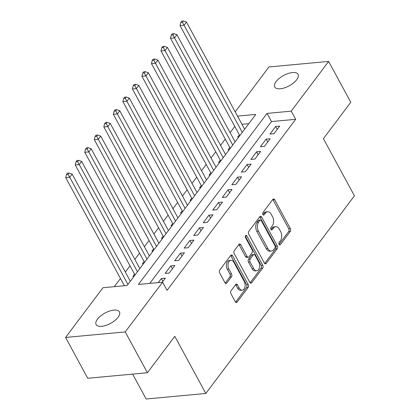 <?xml version="1.0" encoding="UTF-8"?>
<svg xmlns="http://www.w3.org/2000/svg" width="420" height="420" viewBox="0 0 420 420"><rect width="100%" height="100%" fill="white"/><g stroke="black" fill="none" stroke-linecap="round" stroke-linejoin="round"><path stroke-width="0.63" d="M279.08 244.382A1.423 0.887 84.7 0 0 279.867 244.928A1.423 0.887 84.7 0 0 280.345 244.629L290.278 231.42A2.032 1.27 84.7 0 0 290.346 228.569L274.68 199.721A2.032 1.27 84.7 0 0 273.556 198.938A2.032 1.27 84.7 0 0 272.874 199.358L262.936 212.572A1.423 0.887 84.7 0 0 262.894 214.567A1.423 0.887 84.7 0 0 263.676 215.114A1.423 0.887 84.7 0 0 264.154 214.82L265.44 213.108A6.51 4.058 84.7 0 1 267.624 211.759A6.51 4.058 84.7 0 1 271.22 214.258L272.522 216.662A6.51 4.058 84.7 0 1 272.318 225.771L271.031 227.483A1.423 0.887 84.7 0 0 270.984 229.472A1.423 0.887 84.7 0 0 271.772 230.018A1.423 0.887 84.7 0 0 272.249 229.724L273.536 228.013A6.51 4.058 84.7 0 1 275.719 226.664A6.51 4.058 84.7 0 1 279.31 229.163L280.618 231.567A6.51 4.058 84.7 0 1 280.413 240.676L279.127 242.387A1.423 0.887 84.7 0 0 279.08 244.382M97.461 319.169A13.262 5.87 151.5 0 1 109.562 311.057A13.262 5.87 151.5 0 1 119.438 311.887A13.262 5.87 151.5 0 1 118.104 317.257A13.262 5.87 151.5 0 1 106.008 325.369A13.262 5.87 151.5 0 1 96.127 324.544A13.262 5.87 151.5 0 1 97.461 319.169M276.087 81.611A13.262 5.87 151.5 0 1 288.188 73.5A13.262 5.87 151.5 0 1 298.064 74.33A13.262 5.87 151.5 0 1 296.73 79.7A13.262 5.87 151.5 0 1 284.629 87.817A13.262 5.87 151.5 0 1 274.754 86.987A13.262 5.87 151.5 0 1 276.087 81.611M230.984 290.819A2.032 1.27 84.7 0 0 230.916 293.664L235.31 301.76A2.032 1.27 84.7 0 0 236.434 302.542A2.032 1.27 84.7 0 0 237.116 302.117L248.152 287.443A2.032 1.27 84.7 0 0 248.215 284.597L232.554 255.743A2.032 1.27 84.7 0 0 231.43 254.961A2.032 1.27 84.7 0 0 230.748 255.386L219.713 270.06A2.032 1.27 84.7 0 0 219.65 272.906L224.957 282.686A2.032 1.27 84.7 0 0 226.081 283.469A2.032 1.27 84.7 0 0 226.763 283.043L231.483 276.764A2.032 1.27 84.7 0 0 231.551 273.919L228.916 269.068A5.439 3.397 84.7 0 1 228.191 263.498A5.439 3.397 84.7 0 1 230.916 260.321A5.439 3.397 84.7 0 1 233.919 262.416L244.23 281.411A5.439 3.397 84.7 0 1 244.954 286.981A5.439 3.397 84.7 0 1 242.23 290.152A5.439 3.397 84.7 0 1 239.227 288.062L237.51 284.897A2.032 1.27 84.7 0 0 236.387 284.114A2.032 1.27 84.7 0 0 235.704 284.54L230.984 290.819M235.205 111.846L268.957 66.948L328.624 61.425L350.789 102.249L323.4 138.673L354.433 195.825L205.816 393.472L174.788 336.32L147.399 372.745L125.234 331.921L65.567 337.449L102.958 287.721L127.145 285.479L255.754 114.439L237.526 116.125M328.624 61.425L291.233 111.153L267.047 113.395L138.437 284.435L162.624 282.193L125.234 331.921M162.624 282.193L167.055 290.356L295.664 119.317L291.233 111.153M264.395 263.083A2.032 1.27 84.7 0 0 265.519 263.865A2.032 1.27 84.7 0 0 266.201 263.44L277.231 248.766A2.032 1.27 84.7 0 0 277.3 245.921L261.634 217.066A2.032 1.27 84.7 0 0 260.51 216.284A2.032 1.27 84.7 0 0 259.828 216.709L248.792 231.383A2.032 1.27 84.7 0 0 248.729 234.229L264.395 263.083M262.694 268.107L251.659 282.781A2.032 1.27 84.7 0 1 250.976 283.201A2.032 1.27 84.7 0 1 249.853 282.419L234.187 253.57A2.032 1.27 84.7 0 1 234.255 250.724L238.975 244.44A2.032 1.27 84.7 0 1 239.657 244.02A2.032 1.27 84.7 0 1 240.781 244.802L247.133 256.505A2.032 1.27 84.7 0 0 248.257 257.281A2.032 1.27 84.7 0 0 248.939 256.861L252.073 252.693A2.032 1.27 84.7 0 0 252.137 249.847L245.522 237.668A1.423 0.887 84.7 0 1 245.333 236.208A1.423 0.887 84.7 0 1 246.047 235.379A1.423 0.887 84.7 0 1 246.834 235.924L262.757 265.256A2.032 1.27 84.7 0 1 262.694 268.107L261.083 268.254L250.131 282.818M134.563 274.213L132.898 276.428L134.032 276.323M144.091 261.545L142.422 263.76L143.556 263.655M153.615 248.871L151.951 251.092L153.085 250.987M163.144 236.203L161.474 238.423L162.608 238.319M172.672 223.535L171.003 225.75L172.137 225.645M182.196 210.866L180.532 213.082L181.66 212.977M191.725 198.193L190.055 200.413L191.189 200.309M201.248 185.525L199.584 187.74L200.718 187.635M210.777 172.856L209.108 175.072L210.242 174.967M220.3 160.188L218.636 162.403L219.77 162.298M229.829 147.515L228.165 149.735L229.294 149.63M273.971 133.702L279.689 126.1L275.656 126.473L269.939 134.075L273.971 133.702M264.448 146.375L270.16 138.773L266.128 139.146L260.416 146.748L264.448 146.375M254.919 159.043L260.636 151.441L256.604 151.814L250.887 159.416L254.919 159.043M245.39 171.712L251.108 164.11L247.076 164.483L241.358 172.084L245.39 171.712M235.867 184.38L241.584 176.778L237.552 177.156L231.835 184.758L235.867 184.38M226.338 197.053L232.055 189.452L228.023 189.824L222.306 197.426L226.338 197.053M216.815 209.722L222.527 202.12L218.495 202.493L212.783 210.095L216.815 209.722M207.286 222.39L213.003 214.788L208.971 215.161L203.254 222.763L207.286 222.39M197.757 235.058L203.474 227.462L199.442 227.834L193.73 235.436L197.757 235.058M188.234 247.732L193.951 240.13L189.919 240.503L184.202 248.105L188.234 247.732M178.705 260.4L184.422 252.798L180.39 253.171L174.673 260.773L178.705 260.4M169.181 273.068L174.893 265.466L170.861 265.839L165.149 273.441L169.181 273.068M295.664 119.317L271.478 121.558L149.798 283.379M162.298 282.224L165.37 278.14L161.338 278.512L158.267 282.597M234.796 126.446L230.108 132.678M225.267 139.115L220.584 145.346M215.744 151.788L211.055 158.02M206.215 164.456L201.532 170.688M196.691 177.125L192.003 183.356M187.162 189.793L182.474 196.03M177.634 202.466L172.951 208.698M168.11 215.135L163.422 221.366M158.582 227.803L153.899 234.035M149.058 240.471L144.37 246.708M139.529 253.145L134.841 259.376M130.001 265.813L125.317 272.044M120.477 278.481L114.324 286.666M248.824 123.653L241.962 124.294M239.358 134.846L237.689 137.062L238.822 136.957M132.641 374.115L146.155 399L205.816 393.472M147.399 372.745L87.733 378.273L65.567 337.449M271.478 121.558L267.047 113.395M275.656 126.473L277.231 129.37M266.128 139.146L267.703 142.039M256.604 151.814L258.174 154.712M247.076 164.483L248.651 167.381M237.552 177.156L239.122 180.049M228.023 189.824L229.598 192.722M218.495 202.493L220.07 205.391M208.971 215.161L210.541 218.059M199.442 227.834L201.017 230.727M189.919 240.503L191.489 243.401M180.39 253.171L181.965 256.069M170.861 265.839L172.436 268.737M161.338 278.512L162.907 281.405M275.719 226.664L274.108 226.81A6.51 4.058 84.7 0 0 271.924 228.165L273.536 228.013M270.968 229.435L271.924 228.165M267.624 211.759L266.012 211.906A6.51 4.058 84.7 0 0 263.828 213.255L265.44 213.108M262.873 214.531L263.828 213.255M279.058 244.34L288.666 231.567A2.032 1.27 84.7 0 0 288.729 228.722L273.068 199.868A2.032 1.27 84.7 0 0 272.79 199.474M264.673 263.477L275.62 248.918A2.032 1.27 84.7 0 0 275.688 246.067L260.022 217.219A2.032 1.27 84.7 0 0 259.744 216.82M274.985 247.889A1.423 0.887 84.7 0 0 275.032 245.9L261.282 220.573A1.423 0.887 84.7 0 0 260.495 220.028A1.423 0.887 84.7 0 0 260.017 220.322L258.662 222.122A6.51 4.058 84.7 0 0 258.458 231.231L267.855 248.546A6.51 4.058 84.7 0 0 271.446 251.045A6.51 4.058 84.7 0 0 273.63 249.695L274.985 247.889M260.495 220.028L258.883 220.174A1.423 0.887 84.7 0 0 258.405 220.469L260.017 220.322M271.446 251.045L269.834 251.197A6.51 4.058 84.7 0 1 266.243 248.692L256.841 231.383A6.51 4.058 84.7 0 1 257.05 222.275L258.405 220.469M248.257 257.281L246.645 257.434A2.032 1.27 84.7 0 1 245.522 256.651L239.169 244.949A2.032 1.27 84.7 0 0 238.891 244.555M245.322 236.266L261.146 265.409L262.757 265.256M253.727 268.642A5.439 3.397 84.7 0 0 256.73 270.737A5.439 3.397 84.7 0 0 259.455 267.561A5.439 3.397 84.7 0 0 258.731 261.991L255.097 255.297A2.032 1.27 84.7 0 0 253.974 254.515A2.032 1.27 84.7 0 0 253.292 254.94L250.157 259.103A2.032 1.27 84.7 0 0 250.094 261.954L253.727 268.642L252.116 268.795A5.439 3.397 84.7 0 0 255.119 270.884L256.73 270.737M253.974 254.515L252.362 254.667A2.032 1.27 84.7 0 0 251.68 255.087L253.292 254.94M252.116 268.795L248.483 262.101A2.032 1.27 84.7 0 1 248.546 259.255L251.68 255.087M261.083 268.254A2.032 1.27 84.7 0 0 261.146 265.409M242.23 290.152L240.618 290.304A5.439 3.397 84.7 0 1 237.615 288.209L235.898 285.044A2.032 1.27 84.7 0 0 235.62 284.65M230.916 260.321L229.304 260.474A5.439 3.397 84.7 0 0 226.579 263.644A5.439 3.397 84.7 0 0 227.304 269.22L228.916 269.068M225.236 283.08L229.871 276.911A2.032 1.27 84.7 0 0 229.934 274.066L227.304 269.22M235.589 302.153L246.54 287.59A2.032 1.27 84.7 0 0 246.603 284.744L230.937 255.896A2.032 1.27 84.7 0 0 230.664 255.497M244.64 129.224L186.454 22.061L184.07 25.226L180.043 25.599L239.799 135.66M182.427 22.265L183.377 21L181.766 21.147L180.81 22.418L182.427 22.265L242.256 132.389M183.377 21L186.454 22.061M180.043 25.599L180.81 22.418M235.111 141.892L176.925 34.729L174.547 37.9L170.515 38.273L230.27 148.328M172.898 34.939L173.849 33.668L172.237 33.821L171.286 35.086L172.898 34.939L232.733 145.063M173.849 33.668L176.925 34.729M170.515 38.273L171.286 35.086M225.587 154.565L167.402 47.402L165.018 50.568L160.986 50.941L220.747 161.002M163.37 47.607L164.325 46.342L162.713 46.489L161.758 47.754L163.37 47.607L223.204 157.731M164.325 46.342L167.402 47.402M160.986 50.941L161.758 47.754M216.059 167.234L157.873 60.071L155.495 63.236L151.463 63.609L211.218 173.67M153.846 60.275L154.796 59.01L153.184 59.157L152.234 60.428L153.846 60.275L213.675 170.399M154.796 59.01L157.873 60.071M151.463 63.609L152.234 60.428M206.535 179.902L148.349 72.739L145.966 75.905L141.934 76.283L201.695 186.338M144.317 72.944L145.273 71.678L143.661 71.831L142.706 73.096L144.317 72.944L204.152 183.067M145.273 71.678L148.349 72.739M141.934 76.283L142.706 73.096M197.006 192.57L138.821 85.407L136.437 88.578L132.41 88.951L192.166 199.012M134.794 85.617L135.744 84.347L134.132 84.499L133.177 85.764L134.794 85.617L194.623 195.741M135.744 84.347L138.821 85.407M132.41 88.951L133.177 85.764M187.478 205.244L129.297 98.081L126.914 101.246L122.882 101.619L182.637 211.68M125.265 98.285L126.215 97.02L124.604 97.167L123.653 98.432L125.265 98.285L185.099 208.409M126.215 97.02L129.297 98.081M122.882 101.619L123.653 98.432M177.954 217.912L119.768 110.749L117.385 113.915L113.353 114.287L173.114 224.348M115.736 110.954L116.692 109.688L115.08 109.835L114.124 111.106L115.736 110.954L175.571 221.078M116.692 109.688L119.768 110.749M113.353 114.287L114.124 111.106M168.425 230.58L110.239 123.417L107.861 126.588L103.829 126.961L163.585 237.017M106.213 123.627L107.163 122.357L105.551 122.509L104.601 123.774L106.213 123.627L166.042 233.751M107.163 122.357L110.239 123.417M103.829 126.961L104.601 123.774M158.902 243.248L100.716 136.085L98.333 139.256L94.3 139.629L154.061 249.69M96.684 136.295L97.639 135.025L96.028 135.177L95.072 136.442L96.684 136.295L156.518 246.419M97.639 135.025L100.716 136.085M94.3 139.629L95.072 136.442M149.373 255.922L91.187 148.759L88.804 151.924L84.777 152.297L144.532 262.358M87.161 148.964L88.111 147.698L86.499 147.845L85.549 149.111L87.161 148.964L146.99 259.088M88.111 147.698L91.187 148.759M84.777 152.297L85.549 149.111M139.844 268.59L81.664 161.427L79.28 164.593L75.248 164.966L135.004 275.026M77.632 161.632L78.587 160.367L76.97 160.514L76.02 161.784L77.632 161.632L137.466 271.756M78.587 160.367L81.664 161.427M75.248 164.966L76.02 161.784M130.321 281.258L72.135 174.095L69.752 177.266L65.72 177.639L124.415 285.731M68.103 174.305L69.058 173.035L67.447 173.187L66.491 174.452L68.103 174.305L127.937 284.429M69.058 173.035L72.135 174.095M65.72 177.639L66.491 174.452M279.342 244.724L280.345 244.629M263.156 214.909L264.154 214.82M271.246 229.819L272.249 229.724M273.068 199.868L274.68 199.721M288.729 228.722L290.346 228.569M288.666 231.567L290.278 231.42M260.022 217.219L261.634 217.066M275.688 246.067L277.3 245.921M275.62 248.918L277.231 248.766M264.768 263.576L266.201 263.44M257.05 222.275L258.662 222.122M256.841 231.383L258.458 231.231M266.243 248.692L267.855 248.546M250.226 282.912L251.659 282.781M239.169 244.949L240.781 244.802M245.522 256.651L247.133 256.505M245.375 236.061L246.834 235.924M248.546 259.255L250.157 259.103M248.483 262.101L250.094 261.954M235.898 285.044L237.51 284.897M237.615 288.209L239.227 288.062M229.934 274.066L231.551 273.919M229.871 276.911L231.483 276.764M225.33 283.175L226.763 283.043M230.937 255.896L232.554 255.743M246.603 284.744L248.215 284.597M246.54 287.59L248.152 287.443M235.688 302.248L237.116 302.117"/></g></svg>
